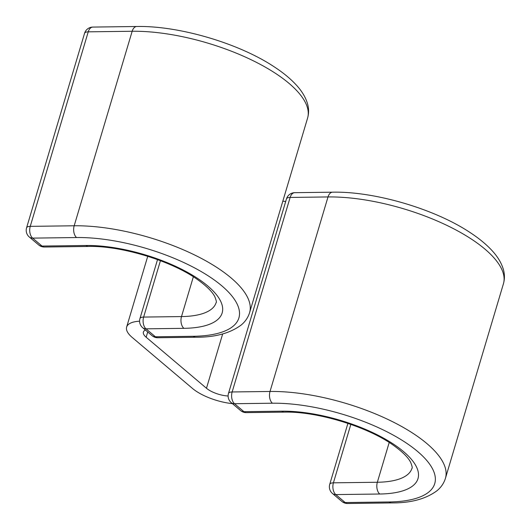 <?xml version="1.0" encoding="UTF-8"?>
<svg xmlns="http://www.w3.org/2000/svg" width="530" height="530" viewBox="0 0 530 530"><rect width="100%" height="100%" fill="white"/><g stroke="black" fill="none" stroke-linecap="round" stroke-linejoin="round"><path stroke-width="0.79" d="M285.71 201.453A17.477 6.459 16.6 0 1 282.828 201.142M228.112 395.996A17.477 6.459 16.6 0 1 206.475 388.258L146.154 337.232A17.477 6.459 16.6 0 1 143.392 332.052A17.477 6.459 16.6 0 1 145.425 330.038M232.438 403.648A34.953 12.925 16.6 0 1 192.489 388.444L132.169 337.411A34.953 12.925 16.6 0 1 126.637 327.063A34.953 12.925 16.6 0 1 139.589 321.193M147.718 331.979L146.154 337.232M222.66 333.96L206.475 388.258M92.823 27.076A8.738 8.738 0 0 0 84.561 33.317A8.738 3.233 -163.4 0 1 88.238 31.84A8.738 5.24 89.2 0 1 92.823 27.076L136.753 26.5A8.738 5.24 89.2 0 0 132.169 31.263L88.238 31.84L30.25 226.356A8.738 5.24 89.2 0 0 32.628 238.116L42.029 246.066A8.738 5.24 89.2 0 0 44.46 247.026L88.397 246.45C120.9 245.516 171.356 260.8 197.292 279.409C206.561 286.041 212.411 291.825 214.849 296.754C216.333 300.596 216.75 302.557 216.101 302.637A82.289 30.429 -163.4 0 1 181.498 316.576L193.357 276.793M136.753 26.5C178.656 25.573 238.752 43.208 274.142 66.787C283 72.564 290.294 78.546 296.018 84.721C301.616 90.703 305.412 96.897 307.393 103.304C308.904 108.312 308.964 113.248 307.585 118.104A117.243 43.347 -163.4 0 0 253.771 61.029A117.243 43.347 -163.4 0 0 132.169 31.263L74.18 225.78L30.25 226.356A8.738 3.233 -163.4 0 0 26.573 227.84L84.561 33.317M160.438 260.68L143.63 317.072L181.498 316.576A8.738 5.24 -90.8 0 0 183.883 328.335A91.028 33.655 -163.4 0 0 207.753 285.955A91.028 33.655 -163.4 0 0 85.959 245.489L42.029 246.066A8.738 6.201 -49.8 0 1 38.703 244.959A8.738 8.738 0 0 0 44.46 247.026M85.959 245.489A8.738 5.24 89.2 0 0 88.397 246.45M307.585 118.104L249.597 312.627A117.243 43.347 -163.4 0 0 195.782 255.553A117.243 43.347 -163.4 0 0 74.18 225.78A8.738 5.24 89.2 0 0 76.558 237.539L32.628 238.116A8.738 6.201 130.2 0 1 29.302 237.003L38.703 244.959M249.597 312.627C248.08 317.49 245.291 321.611 241.23 324.996C230.047 333.297 214.875 337.378 195.716 337.239A8.738 5.24 -90.8 0 1 193.284 336.285A108.504 40.121 -163.4 0 0 221.739 285.769A108.504 40.121 -163.4 0 0 76.558 237.539M193.284 336.285L155.409 336.782A8.738 5.24 89.2 0 0 157.841 337.736L195.716 337.239M157.529 259.601L139.953 318.55A8.738 3.233 -163.4 0 1 143.63 317.072A8.738 5.24 89.2 0 0 146.008 328.832L155.409 336.782A8.738 6.201 -49.8 0 1 152.083 335.675A8.738 8.738 0 0 0 157.841 337.736M183.883 328.335L146.008 328.832A8.738 6.201 -49.8 0 1 142.683 327.719L152.083 335.675M389.205 442.477L377.347 482.254A82.289 30.429 16.6 0 0 411.942 468.321C412.592 468.242 412.174 466.281 410.69 462.432C408.252 457.503 402.402 451.719 393.134 445.087C367.197 426.484 316.741 411.194 284.239 412.128A8.738 5.24 89.2 0 1 281.801 411.174A91.028 33.655 16.6 0 1 403.595 451.639A91.028 33.655 16.6 0 1 379.725 494.013A8.738 5.24 -90.8 0 1 377.347 482.254L333.41 482.83A8.738 5.24 89.2 0 0 335.788 494.589L345.189 502.546A8.738 5.24 89.2 0 0 347.627 503.5L391.557 502.924A8.738 5.24 -90.8 0 1 389.126 501.97L345.189 502.546A8.738 6.201 130.2 0 1 341.87 501.433A8.738 8.738 0 0 0 347.627 503.5M379.725 494.013L335.788 494.589A8.738 6.201 130.2 0 1 332.469 493.483L341.87 501.433M350.833 424.378L333.41 482.83A8.738 3.233 -163.4 0 0 329.733 484.314L347.905 423.371M332.595 192.185A8.738 5.24 89.2 0 0 328.01 196.941A117.243 43.347 16.6 0 1 449.612 226.714A117.243 43.347 16.6 0 1 503.427 283.788C504.805 278.926 504.745 273.99 503.235 268.982C501.254 262.582 497.458 256.387 491.86 250.398C486.136 244.224 478.842 238.248 469.984 232.465C434.593 208.886 374.498 191.257 332.595 192.185L294.726 192.681A8.738 5.24 89.2 0 0 290.135 197.438L232.147 391.962A8.738 5.24 89.2 0 0 234.532 403.714L243.932 411.671A8.738 5.24 89.2 0 0 246.364 412.625L284.239 412.128M294.726 192.681A8.738 8.738 0 0 0 286.465 198.922A8.738 3.233 -163.4 0 1 290.135 197.438L328.01 196.941L270.022 391.465A117.243 43.347 16.6 0 1 391.624 421.231A117.243 43.347 16.6 0 1 445.438 478.305L503.427 283.788M286.465 198.922L228.476 393.439A8.738 3.233 -163.4 0 1 232.147 391.962L270.022 391.465A8.738 5.24 89.2 0 0 272.4 403.217A108.504 40.121 16.6 0 1 417.58 451.454A108.504 40.121 16.6 0 1 389.126 501.97M272.4 403.217L234.532 403.714A8.738 6.201 130.2 0 1 231.206 402.608L240.607 410.558A8.738 8.738 0 0 0 246.364 412.625M281.801 411.174L243.932 411.671A8.738 6.201 130.2 0 1 240.607 410.558M147.737 256.288L126.637 327.063M139.953 318.55A8.738 8.738 0 0 0 142.683 327.719M26.573 227.84A8.738 8.738 0 0 0 29.302 237.003M391.557 502.924C410.717 503.063 425.888 498.982 437.071 490.674C441.132 487.295 443.921 483.175 445.438 478.305M228.476 393.439A8.738 8.738 0 0 0 231.206 402.608M329.733 484.314A8.738 8.738 0 0 0 332.469 493.483"/></g></svg>
